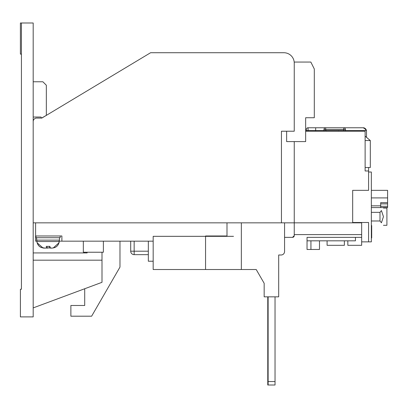 <?xml version="1.0" encoding="UTF-8"?>
<svg xmlns="http://www.w3.org/2000/svg" width="408" height="408" viewBox="0 0 408 408"><rect width="100%" height="100%" fill="white"/><g stroke="black" fill="none" stroke-linecap="round" stroke-linejoin="round"><path stroke-width="0.61" d="M305.653 131.218L365.124 131.218L365.124 170.977L368.582 170.977L368.582 190.342L352.68 190.342L352.68 222.845L284.565 222.845L284.565 251.542A3.458 3.458 0 0 1 281.107 255L278.684 255L278.684 296.835L264.165 296.835L264.165 283.295L256.209 269.52L153.173 269.52L153.173 241.169L59.242 241.169M205.556 235.982L226.991 235.982L226.991 222.845L33.191 222.845L33.191 121.538A3.458 3.458 0 0 1 36.649 118.08L41.835 118.08L150.598 52.729L283.871 52.729A10.373 10.373 0 0 1 294.245 63.102L294.245 131.218L294.245 62.062L310.84 62.062L314.298 68.978L314.298 117.733L305.653 117.733L305.653 141.591L286.635 141.591L286.635 131.218M352.68 222.845L361.666 222.845L361.666 241.862L368.582 241.862L368.582 222.498L352.68 222.498M281.449 222.845L281.449 131.218L294.245 131.218M294.245 141.591L294.245 235.635A1.729 1.729 0 0 1 292.516 237.364L284.565 237.364M163.547 52.729L283.871 52.729M327.094 240.822L327.094 245.32L344.377 245.32L344.377 240.822M310.937 249.466L310.937 240.822L307.035 240.822L307.035 249.466L319.484 249.466L319.484 240.822M347.835 240.822L347.835 245.32L361.666 245.32L361.666 241.862M355.445 237.364L355.445 240.822L307.035 240.822L307.035 237.364L361.666 237.364M36.878 241.169L35.613 241.169L35.613 222.845M61.894 241.169L61.894 235.982L35.613 235.982M153.173 241.169L153.173 236.329L233.498 236.329M361.666 234.6L294.245 234.6L294.245 235.635L292.516 237.364M103.382 241.169L103.382 252.236L83.329 252.236L83.329 241.169M84.711 288.742L84.711 305.48L70.88 305.48L70.88 316.2L91.627 316.2L119.978 267.092L119.978 241.169M84.711 252.236L84.711 252.924M148.334 241.169L148.334 261.222L153.173 261.222M130.698 241.169L130.698 251.195L134.156 251.195L134.156 241.169M148.334 251.195L134.156 251.195L134.156 254.653L148.334 254.653M134.156 254.653A3.458 3.458 0 0 1 130.698 251.195A3.458 3.458 0 0 0 134.156 254.653M368.582 172.018L371.351 172.018L371.351 241.862L368.582 241.862M371.351 236.732L371.693 236.732L371.693 233.784L371.351 233.784L371.351 225.563L371.693 225.563L371.693 229.826L371.351 229.826M371.693 233.784L371.693 229.826M371.351 237.976L371.693 237.976L371.693 236.732M383.449 225.308L386.906 225.308L386.906 208.024L383.449 208.024M383.449 216.663L381.424 222.778C384.066 226.073 384.066 226.073 381.424 222.778L379.991 220.988L379.991 212.344L381.424 210.554C384.066 207.254 384.066 207.254 381.424 210.554L383.449 216.663M371.351 220.988L379.991 220.988M371.351 212.344L379.991 212.344M371.351 190.342L387.6 190.342L387.6 207.565L371.351 207.565M387.6 202.638L380.684 202.638L380.684 207.565M387.6 197.906L371.351 197.906M380.684 206.321L387.6 206.321M387.6 203.878L380.684 203.878M365.124 170.977L365.124 140.551L370.311 140.551L370.311 167.52L365.124 167.52M368.582 167.52L368.582 170.977M345.418 131.218L345.418 129.489A1.729 1.729 0 0 0 343.689 127.76L363.049 127.76A3.458 3.458 0 0 1 366.44 130.524L364.099 127.923M306.347 131.218L306.347 129.489A1.729 1.729 0 0 1 308.076 127.76L315.68 127.76L315.68 131.218M315.68 127.76L363.049 127.76L365.706 129.005M365.124 136.144L370.311 140.551M338.502 130.524L338.502 131.218M363.049 127.76L343.689 127.76L363.049 127.76C364.619 127.709 365.746 128.627 366.44 130.524L364.084 127.918M345.418 129.489L343.689 129.489L343.689 130.524L366.44 130.524A3.458 3.458 0 0 1 366.506 131.218L366.506 137.317M326.4 131.218L326.4 130.524M343.689 130.524L308.076 130.524L308.076 127.76A1.729 1.729 0 0 0 306.347 129.489M323.978 131.218L323.978 129.489A1.729 1.729 0 0 1 325.706 127.76A1.729 1.729 0 0 0 323.978 129.489L343.689 129.489L343.689 127.76M43.804 248.069L43.08 248.049L37.281 242.898C37.883 245.009 39.183 246.529 41.182 247.462C44.324 248.35 46.089 248.35 46.466 247.462L46.502 246.371L49.96 246.371L49.924 247.462C50.184 248.35 51.877 248.35 55.009 247.462C56.998 246.539 58.298 245.019 58.91 242.898L59.298 240.134M51.311 248.074L49.654 247.462L49.618 246.371M47.889 246.514L46.165 246.371M44.814 248.074L41.111 247.462C39.122 246.539 37.822 245.019 37.215 242.898L37.281 242.898M36.649 237.711L36.649 240.134L59.471 240.134L59.471 237.711M60.165 235.982L60.165 237.711L35.96 237.711L35.96 235.982M46.446 247.62L50.495 248.059M54.621 247.62L52.316 248.069M48.062 248.049L45.625 248.059M275.038 381.551L275.038 385.009L267.77 385.009L267.77 381.551L275.038 381.551L275.038 296.835M267.77 296.835L267.77 381.551M268.122 385.009L268.122 296.835M205.556 236.329L205.556 269.52M226.991 222.845L241.342 222.845L241.342 269.52M241.342 222.845L284.565 222.845M264.165 283.295L256.209 269.52M284.565 243.938L284.565 251.542L284.565 243.938M281.107 255L278.684 255M21.435 54.111L20.4 54.111L20.4 22.991L21.435 22.991L21.435 289.231L20.4 289.231L20.4 316.894L33.191 316.894L33.191 22.991L21.435 22.991M87.133 252.236L87.133 252.924L33.191 252.924M33.191 260.187L102 260.187L102 252.236M33.191 307.902L102 282.316L102 260.187M41.642 118.08L46.334 115.367L46.334 85.231L42.876 81.773L33.191 81.773M33.191 117.04L40.973 117.04L41.57 118.08M21.435 174.262L21.435 289.231M371.351 205.836L380.684 205.836M306.347 130.524L308.076 130.524L308.076 131.218M325.706 130.524L325.706 127.76M37.108 242.898L36.898 241.531L59.226 241.531L59.058 242.729L53.162 248.033M49.654 246.417L49.654 247.462M36.898 241.531L36.822 240.134"/></g></svg>
